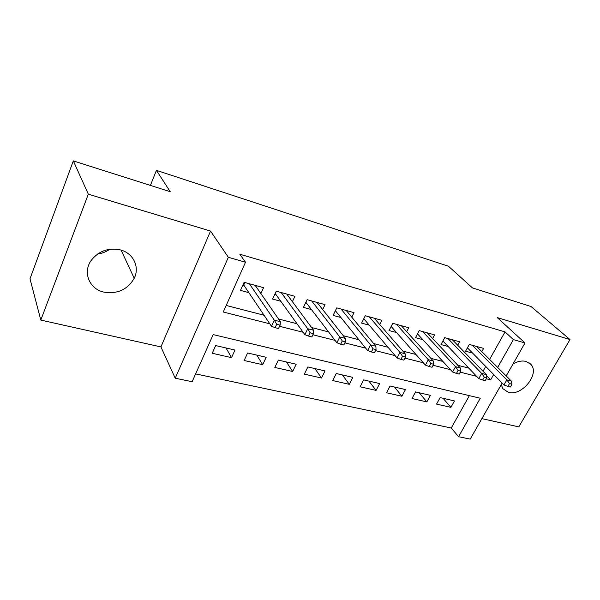 <?xml version="1.0" encoding="UTF-8"?>
<svg xmlns="http://www.w3.org/2000/svg" width="600" height="600" viewBox="0 0 600 600"><rect width="100%" height="100%" fill="white"/><g stroke="black" fill="none" stroke-linecap="round" stroke-linejoin="round"><path stroke-width="0.9" d="M109.657 249.285C106.102 251.865 102.097 253.433 97.65 253.98M103.733 292.08C117.352 294.278 127.523 289.68 134.22 278.28C139.898 267.105 133.425 253.222 120.48 249.93C108.6 247.447 98.88 250.89 91.32 260.243C82.433 272.212 89.302 288.983 103.733 292.08M501.232 384.66L502.853 388.665L508.403 392.355C521.7 396.502 540.03 374.017 530.963 364.455L526.155 361.44C522.112 360.435 517.732 361.267 513.023 363.952M502.132 383.077L470.22 439.11L458.572 436.71L480.285 398.243L213.18 334.597L192.142 381.705L175.222 378.21L228.337 257.288L245.49 262.237L223.267 312.007L269.827 323.82M160.92 346.92L210.54 231.067L88.32 194.183L73.32 160.89L30 278.798L40.8 320.085L160.92 346.92L175.222 378.21M481.882 418.627L518.798 426.877L570 339.555L497.243 317.595L524.985 342.96L506.197 375.938M195.623 373.905L451.26 428.01L458.572 436.71M88.32 194.183L40.8 320.085M73.32 160.89L170.243 191.73L156.42 170.355L448.433 266.228L472.44 287.888L531.06 306.54L570 339.555M260.865 293.535L263.55 287.678L244.11 282.308L240.48 290.385L248.873 292.657M292.395 301.665L294.915 296.325L276.248 291.18L272.595 299.062L280.793 301.282M322.673 309.54L325.043 304.642L307.11 299.692L303.435 307.403L311.445 309.562M351.765 317.16L354.015 312.638L336.772 307.875L333.082 315.405L340.905 317.52M379.755 324.532L381.892 320.325L365.295 315.743L361.597 323.115L369.248 325.178M406.695 331.65L408.743 327.735L392.752 323.317L389.048 330.532L396.533 332.55M432.653 338.543L434.61 334.868L419.197 330.615L415.493 337.673L422.812 339.653M457.673 345.202L459.548 341.752L444.69 337.65L440.978 344.558L448.147 346.5M443.048 398.287L450.915 407.347L436.567 404.1L440.13 397.605L454.47 400.935L450.915 407.347M419.183 392.752L426.84 401.895L411.99 398.528L415.545 391.905L430.403 395.355L426.84 401.895M394.493 387.03L401.91 396.248L386.528 392.76L390.075 386.002L405.465 389.572L401.91 396.248M368.91 381.097L376.08 390.397L360.135 386.783L363.675 379.882L379.635 383.58L376.08 390.397M342.413 374.955L349.298 384.322L332.752 380.572L336.285 373.53L352.845 377.37L349.298 384.322M314.925 368.58L321.51 378.03L304.335 374.138L307.86 366.945L325.043 370.928L321.51 378.03M286.41 361.965L292.665 371.49L274.815 367.447L278.325 360.097L296.183 364.237L292.665 371.49M256.793 355.103L262.688 364.702L244.132 360.495L247.62 352.972L266.183 357.278L262.688 364.702M451.26 428.01L469.373 395.64M234.998 350.048L215.678 345.57L212.22 353.265L231.517 357.638L234.998 350.048M489.623 359.43L505.035 331.882L239.827 254.228L245.49 262.237M226.192 305.452L264.053 315.233M278.52 318.975L296.993 323.745M311.587 327.517L328.575 331.905M343.275 335.7L358.89 339.735M373.665 343.553L387.998 347.257M402.84 351.097L415.98 354.487M430.868 358.335L442.89 361.44M457.815 365.295L468.803 368.138M483.015 371.243L485.715 366.42M481.808 351.645L483.615 348.39L469.275 344.43L465.57 351.202L472.59 353.1M156.42 170.355L150.405 185.415M210.54 231.067L228.337 257.288M505.035 331.882L513.368 339.6L524.985 342.96M486.315 378.772L490.643 379.875L493.68 374.498M497.662 367.44L513.368 339.6M279.57 326.295L303.15 332.28M312.915 334.763L335.085 340.388M344.858 342.87L365.707 348.157M375.487 350.64L395.1 355.62M404.873 358.103L423.338 362.79M433.095 365.265L450.487 369.683M460.222 372.15L476.603 376.312M486.457 375.562L490.643 379.875M226.02 347.97L231.517 357.638M467.408 347.843L503.985 384.96L506.873 379.89L472.305 345.27M509.505 383.572L507.893 386.393L510.36 387.015L511.98 384.202L509.505 383.572L506.873 379.89L511.305 381.03L476.603 346.455M503.985 384.96L507.893 386.393M511.98 384.202L511.305 381.03M442.897 340.995L478.785 378.593L481.673 373.418L447.945 338.55M484.298 377.153L482.678 380.032L485.243 380.678L486.862 377.805L484.298 377.153L481.673 373.418L486.285 374.603L452.393 339.772M478.785 378.593L482.678 380.032M486.862 377.805L486.285 374.603M417.487 333.87L452.603 371.985L455.498 366.697L422.685 331.582M458.1 370.478L456.487 373.425L459.15 374.1L460.77 371.16L458.1 370.478L455.498 366.697L460.29 367.92L427.305 332.85M452.603 371.985L456.487 373.425M460.77 371.16L460.29 367.92M391.14 326.468L425.393 365.108L428.287 359.7L396.495 324.353M430.868 363.548L429.255 366.555L432.022 367.252L433.643 364.252L430.868 363.548L428.287 359.7L433.268 360.983L401.28 325.673M425.393 365.108L429.255 366.555M433.643 364.252L433.268 360.983M363.788 318.75L397.088 357.96L399.975 352.425L369.308 316.853M402.533 356.332L400.92 359.407L403.8 360.135L405.42 357.067L402.533 356.332L399.975 352.425L405.158 353.76L374.272 318.225M397.088 357.96L400.92 359.407M405.42 357.067L405.158 353.76M335.385 310.702L367.612 350.52L370.5 344.858L341.062 309.06M373.02 348.817L371.407 351.968L374.415 352.725L376.028 349.582L373.02 348.817L370.5 344.858L375.892 346.237L346.23 310.485M367.612 350.52L371.407 351.968M376.028 349.582L375.892 346.237M305.663 302.73L306.345 302.918M305.873 302.295L336.9 342.765L339.78 336.96L311.707 300.96M342.27 340.98L340.657 344.212L343.793 345L345.405 341.782L342.27 340.98L339.78 336.96L345.405 338.407L317.077 302.445M336.9 342.765L340.657 344.212M345.405 341.782L345.405 338.407M274.808 294.285L275.97 294.6M276.405 291.218L275.28 293.64L304.875 334.673L307.74 328.733L281.175 292.538M310.185 332.812L308.587 336.12L311.858 336.945L313.455 333.645L310.185 332.812L307.74 328.733L313.605 330.24L286.763 294.075M304.875 334.673L308.587 336.12M313.455 333.645L313.605 330.24M242.678 285.495L244.365 285.952M244.837 282.51L243.72 284.993L271.44 326.228L274.29 320.138L249.382 283.77M276.69 324.285L275.1 327.675L278.513 328.538L280.11 325.155L276.69 324.285L274.29 320.138L280.418 321.712L255.202 285.375M271.44 326.228L275.1 327.675M280.11 325.155L280.418 321.712M242.858 285.09L243.72 284.993M134.22 278.28L121.08 250.103M530.963 364.455L529.418 363"/></g></svg>
